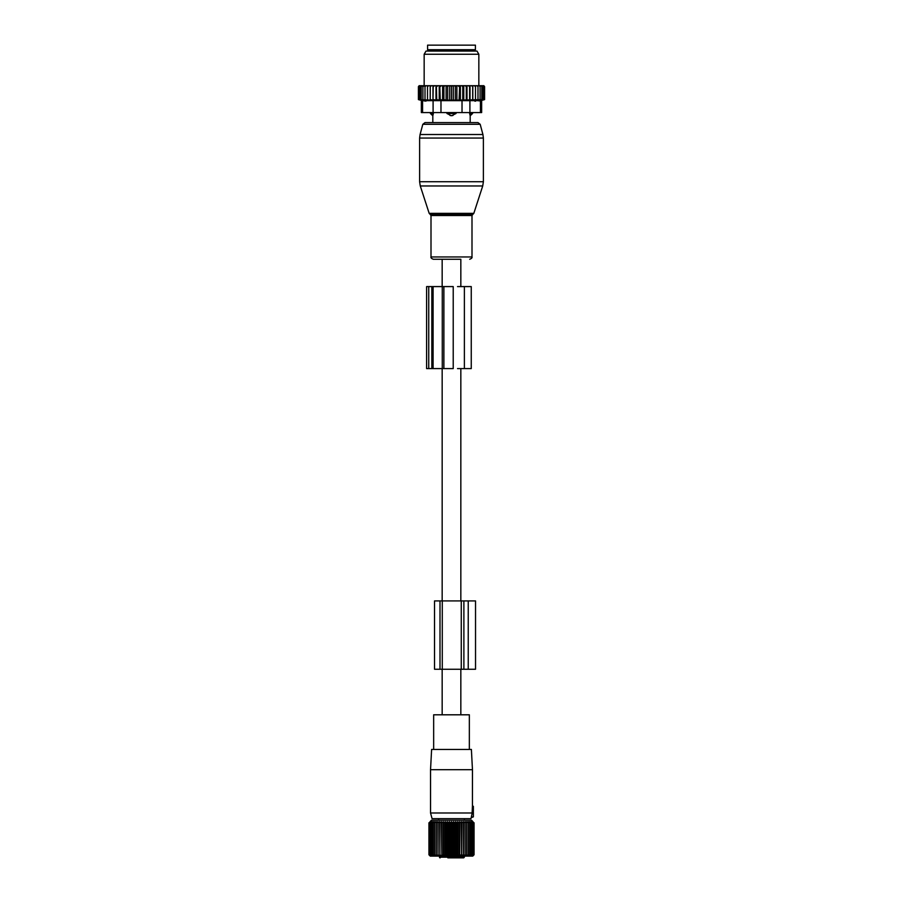 <?xml version="1.0" encoding="UTF-8"?>
<svg xmlns="http://www.w3.org/2000/svg" width="903" height="903" viewBox="0 0 903 903"><rect width="100%" height="100%" fill="white"/><g stroke="black" fill="none" stroke-linecap="round" stroke-linejoin="round"><path stroke-width="1.35" d="M460.835 714.804L460.835 669.247M460.835 600.924L460.835 368.593M460.835 286.59L460.835 259.263L433.316 259.263L442.165 259.263L442.165 286.59M442.165 714.804L442.165 669.247M442.165 600.924L442.165 368.593M472.404 806.368L472.213 811.176L473.364 811.379L473.364 806.368L472.404 806.368M473.364 806.368L472.438 805.758L472.461 769.695L430.539 769.695L430.539 812.982L472.201 812.982L471.343 817.034L473.364 816.854L473.364 812.068L472.122 812.181L472.213 811.176L472.201 812.982M473.364 811.379L472.213 811.176L473.364 812.068M473.364 816.854L471.197 817.689L470.926 818.671L432.074 818.671L430.539 812.982M472.461 769.695L471.389 749.434L431.611 749.434L430.539 769.695M433.654 749.434L433.654 714.804L469.346 714.804L469.346 749.434M447.854 857.85L463.115 857.85M439.468 856.078L439.468 857.161A0.689 0.689 0 0 0 440.145 857.85A0.689 0.632 -90 0 1 439.513 857.161L464.368 857.161L464.368 856.078M462.675 857.85L453.25 857.85M430.799 855.773L429.58 854.769L430.46 855.909L428.936 854.769L430.212 856.078L472.788 856.078L474.064 854.769L474.064 822.802L472.28 821.865M430.042 855.909L428.936 854.769L428.936 822.802L430.46 822.08M472.958 821.662L471.501 820.217L431.499 820.217L430.042 821.662M472.958 855.909L474.064 854.769L472.856 855.909L473.849 854.769L473.849 822.802M466.67 855.909L466.67 854.769L466.67 855.909L468.239 854.769L468.081 855.909L469.65 854.769L469.346 855.909L470.881 854.769L470.418 855.909L471.919 854.769L471.321 855.909L472.777 854.769L472.032 855.909L473.42 854.769L472.54 855.909L473.849 854.769M465.113 821.662L465.113 855.909L466.67 854.769L466.67 822.802L465.113 821.662L464.955 822.802L463.42 821.662L463.115 822.802L461.614 821.662L461.162 822.802L459.706 821.662L459.108 822.802L457.731 821.662L456.986 822.802L455.688 821.662L454.819 822.802L453.599 821.662L452.606 822.802L451.5 821.662L450.394 822.802L449.401 821.662L448.181 822.802L447.312 821.662L446.014 822.802L445.269 821.662L443.892 822.802L443.294 821.662L441.838 822.802L441.386 821.662L439.885 822.802L439.58 821.662L438.045 822.802L437.887 821.662L436.33 822.802L436.33 821.662L434.761 822.802L434.919 821.662L433.35 822.802L433.654 821.662L432.119 822.802L432.582 821.662L431.081 822.802L431.679 821.662L430.223 822.802L430.72 821.865M465.113 855.909L464.955 822.802M463.42 821.662L463.42 855.909L464.955 854.769M463.42 855.909L463.115 822.802M461.614 821.662L461.614 855.909L463.115 854.769M461.614 855.909L461.162 822.802M459.706 821.662L459.706 855.909L461.162 854.769M459.706 855.909L459.108 854.769L459.108 822.802M457.731 821.662L457.731 855.909L459.108 854.769M457.731 855.909L456.986 854.769L456.986 822.802M455.688 821.662L455.688 855.909L456.986 854.769M455.688 855.909L454.819 854.769L454.819 822.802M453.599 821.662L453.599 855.909L454.819 854.769M453.599 855.909L452.606 854.769L452.606 822.802M451.5 821.662L451.5 855.909L452.606 854.769M451.5 855.909L450.394 854.769L450.394 822.802M449.401 821.662L449.401 855.909L450.394 854.769M449.401 855.909L448.181 854.769L448.181 822.802M447.312 821.662L447.312 855.909L448.181 854.769M447.312 855.909L446.014 854.769L446.014 822.802M445.269 821.662L445.269 855.909L446.014 854.769M445.269 855.909L443.892 854.769L443.892 822.802M443.294 821.662L443.294 855.909L443.892 854.769M443.294 855.909L441.838 854.769L441.838 822.802M441.386 821.662L441.838 854.769M441.386 855.909L439.885 854.769L439.885 822.802M439.58 821.662L439.885 854.769M439.58 855.909L438.045 854.769L438.045 822.802M437.887 821.662L438.045 854.769M437.887 855.909L436.33 854.769L436.33 821.662M436.33 855.909L436.33 854.769L436.33 855.909L434.761 854.769L434.761 822.802M430.968 855.909L430.223 854.769L431.679 855.909L431.081 854.769L432.582 855.909L432.119 854.769L433.654 855.909L433.35 854.769L434.919 855.909L434.761 854.769M429.58 854.769L429.58 822.802M429.151 854.769L429.151 822.802M466.67 821.662L466.67 822.802L466.67 821.662L468.239 822.802L468.081 821.662L469.65 822.802L469.346 821.662L470.881 822.802L470.418 821.662L471.919 822.802L471.321 821.662L472.777 822.802L472.032 821.662M473.42 854.769L473.42 822.802M472.777 854.769L472.777 822.802M471.919 854.769L471.919 822.802M470.881 854.769L470.881 822.802M469.65 854.769L469.65 822.802M468.239 854.769L468.239 822.802M433.35 854.769L433.35 822.802M432.119 854.769L432.119 822.802M431.081 854.769L431.081 822.802M430.223 854.769L430.223 822.802M468.239 669.247L463.882 669.247L463.882 600.924L475.531 600.924L475.531 669.247L468.239 669.247L468.239 600.924M463.882 669.247L461.264 669.247L461.264 600.924L463.882 600.924M442.278 669.247L442.278 600.924L434.524 600.924L434.524 669.247L461.264 669.247M442.278 600.924L461.264 600.924M450.349 115.607A3.646 2.528 -90 0 1 448.972 113.485L446.94 113.485L451.5 115.765L456.06 113.485L448.972 113.485L448.972 112.57M446.94 112.57L446.94 113.485M470.147 115.607L469.616 113.485L470.147 115.607A3.646 2.619 90 0 0 471.569 113.485L469.616 113.485L469.616 112.57M456.06 112.57L456.06 113.485M477.98 122.594L425.02 122.594L422.818 124.287L480.182 124.287L477.98 122.594L470.181 122.594L470.181 115.765L472.596 113.485L471.569 113.485L471.569 112.57M433.384 112.57L432.853 115.607A3.646 2.619 -90 0 1 431.431 113.485L430.404 113.485L430.404 112.57M431.431 112.57L431.431 113.485L433.384 113.485L432.853 115.607M475.418 49.71L427.582 49.71L427.582 45.15L475.418 45.15L475.418 49.71M425.008 85.695L426.16 85.695L425.008 86.609L425.008 85.695L422.909 86.609L422.909 85.695L421.193 86.609L421.193 85.695L419.872 86.609L419.872 85.717L418.416 86.609L419.161 85.695L420.832 85.695M456.884 100.12L453.306 100.12L453.306 85.695L456.884 85.695L456.884 100.12L484.584 99.601L481.649 100.425L481.649 112.57L421.351 112.57L421.351 100.425L418.416 99.601L430.2 100.12L430.2 85.695L426.16 85.695M430.2 85.695L444.919 85.695L443.904 86.609L443.904 99.601L442.617 100.12L440.235 99.601L439.772 85.695M453.306 100.12L446.116 100.12L446.116 85.695L444.919 85.695M446.116 85.695L448.599 85.695L447.674 86.609L447.674 99.601M449.694 100.12L449.694 85.695L448.599 85.695M449.694 85.695L452.324 85.695L451.5 86.609L451.5 99.601M453.306 85.695L452.324 85.695M456.884 85.695L459.683 85.695L459.096 99.601M482.168 85.695L483.128 86.609L483.128 85.717L484.584 86.609L483.839 85.695L459.683 85.695M421.193 85.695L422.198 85.695M422.909 85.695L423.97 85.695M427.503 85.695L427.503 86.609L428.733 85.695M427.503 99.601L427.503 86.609M430.2 100.12L430.257 85.695M431.521 85.695L430.302 86.609M432.977 85.695L432.977 100.12L430.302 99.601M432.977 100.12L433.203 85.695M434.58 85.695L433.384 86.609M436.002 85.695L436.002 100.12L433.384 99.601M436.002 100.12L436.713 99.601L436.386 85.695M437.853 85.695L436.713 86.609M439.23 85.695L439.23 100.12L436.713 99.601M439.23 100.12L440.235 99.601M441.319 85.695L440.235 86.609M442.617 100.12L442.617 85.695M443.317 85.695L443.904 86.609M446.962 85.695L447.674 86.609M450.676 85.695L451.5 86.609M455.326 99.601L455.326 86.609L454.401 85.695M456.038 85.695L455.326 86.609M458.081 85.695L459.096 86.609M461.681 85.695L462.765 86.609L463.228 85.695M465.147 85.695L466.287 86.609L466.614 85.695M468.42 85.695L469.616 86.609L469.797 85.695M471.479 85.695L472.698 86.609L472.743 85.695M474.267 85.695L475.497 86.609L475.497 85.695M476.84 85.695L477.992 86.609L477.992 85.695M480.091 85.695L480.091 86.609L479.03 85.695M481.807 85.695L481.807 86.609L480.802 85.695M484.042 99.601L484.042 86.609M484.584 99.601L484.584 86.609M418.416 99.601L418.416 86.609M418.958 99.601L418.958 86.609M419.872 99.601L419.872 86.609M475.497 101.181L474.888 101.181M478.906 100.91L480.43 100.662C482.055 100.346 482.055 100.346 480.43 100.662C482.055 100.346 482.055 100.346 480.43 100.662L433.09 100.662L433.09 112.57M425.979 101.113L424.06 100.91M429.128 51.076L476.987 51.076L478.838 54.259L424.162 54.259L426.013 51.076L429.128 51.076M433.09 100.662L422.57 100.662C420.945 100.346 420.945 100.346 422.57 100.662C420.945 100.346 420.945 100.346 422.57 100.662L422.57 112.57M483.128 99.601L483.128 86.609M446.116 100.12L443.904 99.601M425.008 99.601L425.008 86.609M422.909 99.601L422.909 86.609M421.193 99.601L421.193 86.609M481.807 99.601L481.807 86.609M480.091 99.601L480.091 86.609M477.992 99.601L477.992 86.609M475.497 99.601L475.497 86.609M472.8 100.12L472.8 85.695M472.698 99.601L472.698 86.609M470.023 100.12L470.023 85.695M469.616 99.601L469.616 86.609M466.998 100.12L466.998 85.695M466.287 99.601L466.287 86.609M463.77 100.12L463.77 85.695M462.765 99.601L462.765 86.609M460.383 100.12L460.383 85.695M425.02 122.594L432.819 122.594L432.819 115.765L430.404 113.485M428.744 286.59L431.826 286.59L431.826 368.593L426.611 368.593L426.611 286.59L428.744 286.59L428.744 368.593M431.826 286.59L433.09 286.59L433.09 368.593L431.826 368.593M442.278 286.59L442.278 368.593L453.216 368.593L453.216 286.59L433.09 286.59M442.278 368.593L433.09 368.593M457.516 368.593L471.253 368.593L471.253 286.59L464.379 286.59L464.379 368.593M457.516 286.59L464.379 286.59M439.513 857.161L439.513 856.078M439.998 669.247L439.998 600.924M454.028 112.57L454.028 113.485A3.646 2.528 90 0 1 452.651 115.607M472.912 51.076L430.088 51.076M462.02 112.57L462.02 100.662M440.98 112.57L440.98 100.662M480.43 112.57L480.43 100.662M469.91 112.57L469.91 100.662M421.543 185.962L420.279 185.962L419.613 181.74L483.387 181.74L482.721 185.962L421.543 185.962M473.827 213.345L472.946 214.225L430.054 214.225L429.173 213.345L473.827 213.345L482.721 185.962M483.387 181.74L483.387 138.057L419.613 138.057L419.613 181.74M472.946 214.225L471.998 215.524L431.002 215.524L431.002 256.949C430.663 257.75 431.442 258.518 433.316 259.263M483.387 138.057L482.924 134.524L420.076 134.524L422.818 124.287M471.998 215.524L471.998 256.949L431.002 256.949M443.881 286.59L443.881 368.593M464.368 820.217L464.368 818.671M438.632 820.217L438.632 818.671M464.368 857.161L463.69 857.85M472.596 112.57L472.596 113.485M430.088 50.613L429.173 49.71M472.912 50.613L473.827 49.71M478.838 85.695L478.838 54.259M424.162 85.695L424.162 54.259M429.173 213.345L420.279 185.962M430.054 214.225L431.002 215.524M480.182 124.287L482.924 134.524M471.998 256.949C472.337 257.75 471.558 258.518 469.684 259.263M419.613 138.057L420.076 134.524"/></g></svg>
